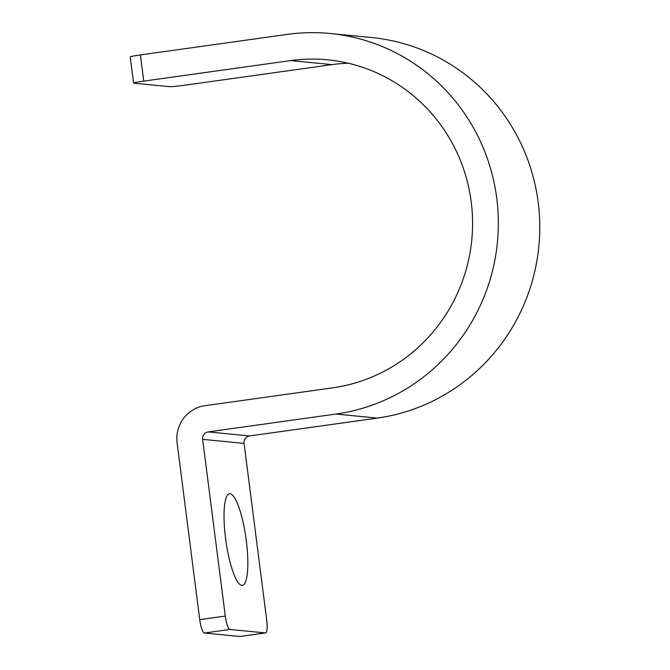 <?xml version="1.0" encoding="UTF-8"?>
<svg xmlns="http://www.w3.org/2000/svg" width="670" height="670" viewBox="0 0 670 670"><rect width="100%" height="100%" fill="white"/><g stroke="black" fill="none" stroke-linecap="round" stroke-linejoin="round"><path stroke-width="1" d="M265.58 632.924A13.216 2.898 82 0 0 266.71 620.127L244.073 443.389L202.642 439.353L225.287 616.082A13.216 2.898 82 0 0 229.919 629.465L265.429 632.924A13.216 2.898 82 0 0 265.58 632.924L240.036 636.5A13.216 2.898 -98 0 1 239.885 636.5L204.383 633.033A13.216 2.898 -98 0 1 199.744 619.658L177.106 442.92A33.039 32.194 95.6 0 1 204.836 405.727L332.546 387.863A165.197 160.968 95.6 0 0 472.568 220.857A165.197 160.968 95.6 0 0 327.622 59.806A165.197 160.968 95.6 0 0 290.621 60.585L143.757 81.12A13.216 0.678 172.7 0 0 133.606 83.088A13.216 0.678 172.7 0 0 133.941 83.197L169.451 86.656A13.216 0.678 172.7 0 0 185.18 85.165L332.044 64.621A165.197 160.968 95.6 0 1 348.199 63.206M230.061 493.74A46.255 10.134 82 0 0 229.525 493.748A46.255 10.134 82 0 0 225.74 539.752A46.255 10.134 82 0 0 241.803 585.379A46.255 10.134 82 0 0 242.339 585.362A46.255 10.134 82 0 0 246.133 539.358A46.255 10.134 82 0 0 230.061 493.74M202.642 439.353A6.608 6.44 95.6 0 1 208.194 431.907L335.896 414.052A191.628 186.721 95.6 0 0 498.321 220.313A191.628 186.721 95.6 0 0 330.193 33.5A191.628 186.721 95.6 0 0 287.262 34.396L140.398 54.94L143.757 81.12M244.073 443.389A6.608 6.44 95.6 0 1 249.617 435.952L208.194 431.907M330.193 33.5L371.616 37.545A191.628 186.721 95.6 0 1 539.752 224.358A191.628 186.721 95.6 0 1 377.319 418.088L249.617 435.952M133.606 83.088L130.248 56.908A13.216 0.678 -7.3 0 1 140.398 54.94M229.919 629.465L204.383 633.033M225.287 616.082L199.744 619.658M265.429 632.924L239.885 636.5M377.319 418.088L335.896 414.052M332.044 64.621L290.621 60.585"/></g></svg>
